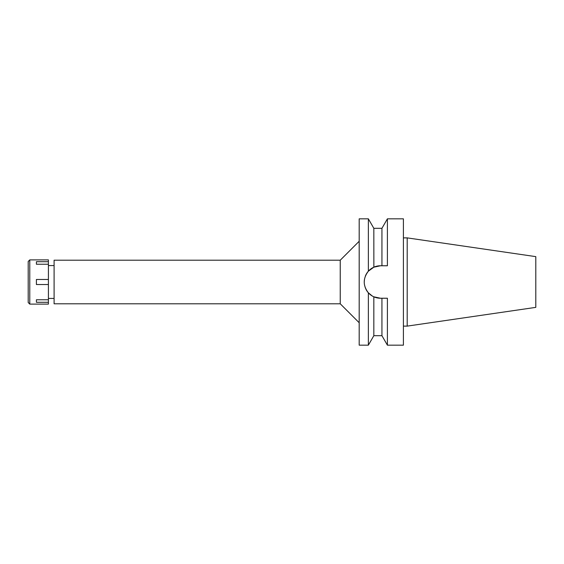 <?xml version="1.0" encoding="UTF-8"?>
<svg xmlns="http://www.w3.org/2000/svg" width="564" height="564" viewBox="0 0 564 564"><rect width="100%" height="100%" fill="white"/><g stroke="black" fill="none" stroke-linecap="round" stroke-linejoin="round"><path stroke-width="0.85" d="M407.194 237.881L407.194 326.119L535.8 307.366L535.8 256.634L407.194 237.881L403.408 237.881M407.194 326.119L403.408 326.119M384.232 298.236L387.405 298.236L387.405 345.168L403.408 345.168L403.408 218.832L387.405 218.832L387.405 265.764L384.429 265.764M372.339 267.949A16.236 16.236 0 0 1 380.474 265.764L381.941 265.764L381.941 228.307L373.833 228.307L373.869 267.174M380.474 265.764L373.833 267.188L368.362 271.192L368.362 218.832L359.19 218.832L359.19 345.168L368.362 345.168L368.362 292.808L366.826 290.784M377.189 266.102L380.432 265.764M370.054 269.55L370.999 268.824M366.565 290.368L365.324 287.837M365.275 287.696L364.499 284.869M364.245 281.915L364.492 279.159M365.289 276.261L366.529 273.688M365.331 276.163A16.236 16.236 0 0 1 368.362 271.192C362.871 278.454 362.871 285.659 368.362 292.808L372.346 296.051M372.12 295.917L368.391 292.843M380.474 298.236L381.934 298.236L381.941 335.693L373.833 335.693L373.833 296.812L380.474 298.236A16.236 16.236 0 0 1 365.909 289.17M368.362 271.192A16.236 16.236 0 0 1 372.113 268.09M359.19 241.258L340.24 260.208L54.095 260.208L54.095 303.792L340.24 303.792L340.24 260.208M359.19 322.742L340.24 303.792M54.095 265.573L48.412 265.573M54.095 298.426L48.412 298.426M384.429 298.236L381.934 298.236M384.232 265.764L381.941 265.764M29.779 304.109L48.412 304.109L48.412 259.891L29.779 259.891L29.779 304.109L28.2 302.53L28.2 261.47L29.779 259.891M48.412 299.759L36.413 299.759L36.413 302.283L48.412 302.283M48.412 279.476L36.413 279.476L36.413 284.524L48.412 284.524M36.413 264.241L36.413 261.717L36.413 264.241L48.412 264.241M48.412 261.717L36.413 261.717M36.413 302.283L36.413 299.759M373.833 228.307L368.362 218.832M373.833 335.693L368.362 345.168M381.941 228.307L387.405 218.832M381.941 335.693L387.405 345.168"/></g></svg>
